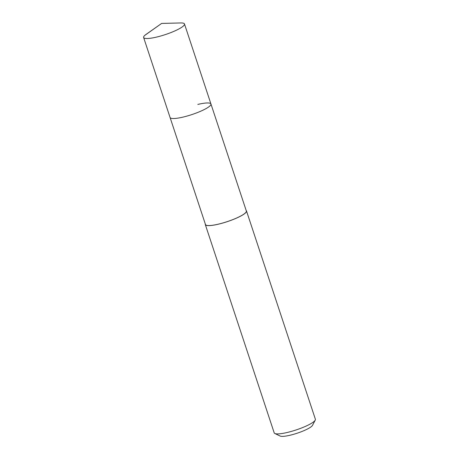 <?xml version="1.0" encoding="UTF-8"?>
<svg xmlns="http://www.w3.org/2000/svg" width="459" height="459" viewBox="0 0 459 459"><rect width="100%" height="100%" fill="white"/><g stroke="black" fill="none" stroke-linecap="round" stroke-linejoin="round"><path stroke-width="0.69" d="M161.631 23.426L180.714 22.95A21.521 4.068 161.7 0 1 184.484 23.971A21.521 4.068 161.7 0 1 156.737 37.047A21.521 4.068 161.7 0 1 143.615 37.489A21.521 4.068 161.7 0 1 146.031 34.419L161.631 23.426L144.924 35.274M183.198 117.062A21.521 4.068 -18.3 0 0 210.945 103.986A21.521 4.068 161.7 0 1 183.198 117.062A21.521 4.068 161.7 0 1 170.077 117.498A21.521 4.068 -18.3 0 0 183.198 117.062M143.615 37.489L205.477 224.537A21.521 4.068 -18.3 0 0 218.599 224.095A21.521 4.068 -18.3 0 0 246.345 211.02L184.484 23.971M197.823 104.422A21.521 4.068 161.7 0 1 210.945 103.986M246.185 210.538A21.688 4.102 161.7 0 1 246.5 210.968A21.688 4.102 161.7 0 1 218.541 224.147A21.688 4.102 161.7 0 1 205.316 224.589A21.688 4.102 161.7 0 1 205.316 224.049M205.316 224.589L274.201 432.871A21.688 4.102 -18.3 0 0 274.832 433.491A21.688 4.102 -18.3 0 0 287.426 432.43A21.688 4.102 -18.3 0 0 315.247 420.128A21.688 4.102 -18.3 0 0 315.385 419.251L246.5 210.968M274.832 433.491L280.162 436.05A17.35 3.282 -18.3 0 0 290.237 435.195A17.35 3.282 -18.3 0 0 312.493 425.355L315.247 420.128"/></g></svg>
